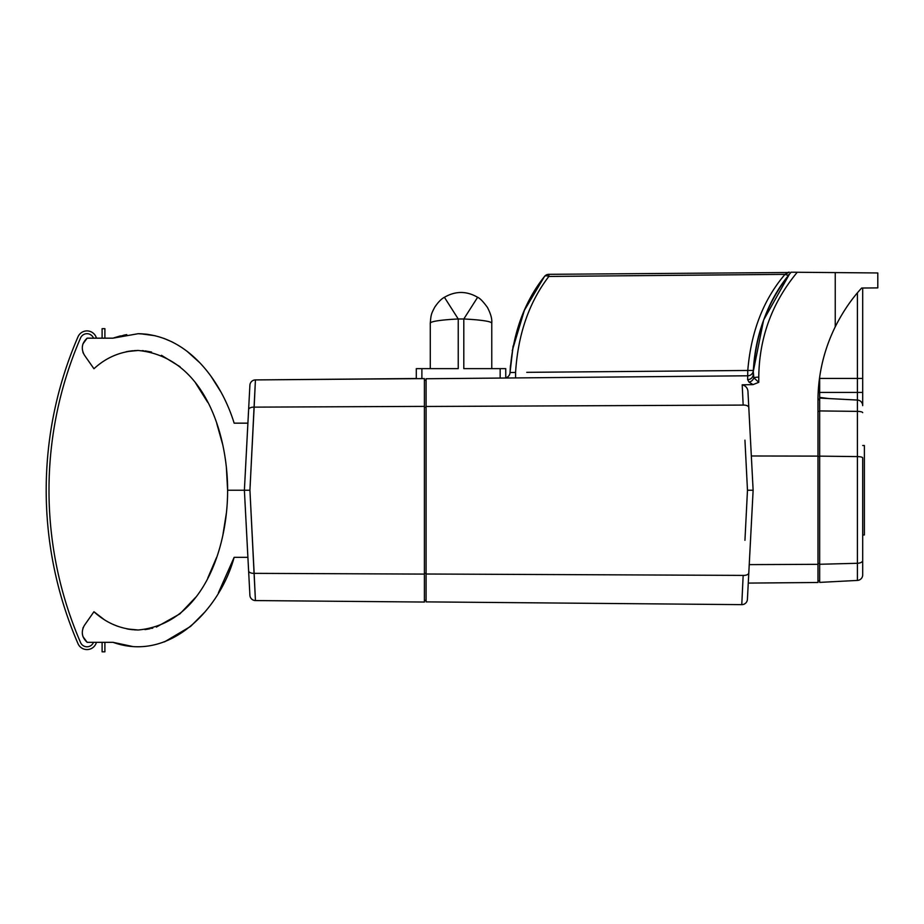 <?xml version="1.0" encoding="UTF-8"?>
<svg xmlns="http://www.w3.org/2000/svg" width="924" height="924" viewBox="0 0 924 924"><rect width="100%" height="100%" fill="white"/><g stroke="black" fill="none" stroke-linecap="round" stroke-linejoin="round"><path stroke-width="1.39" d="M819.657 490.24L819.657 564.275L857.403 563.282L857.403 456.595L819.657 456.133L819.657 490.24M133.056 646.592L112.959 642.307L104.897 642.307L104.897 651.813L102.102 651.813L102.102 642.307L96.442 642.307A9.783 9.783 0 0 1 78.009 643.681A385.978 385.978 0 0 1 78.009 336.798A9.783 9.783 0 0 1 96.442 338.172L102.102 338.172L102.102 328.678L104.897 328.678L104.897 338.172L112.959 338.172L87.145 338.172L82.929 343.913M89.513 338.172L93.509 338.172A6.988 6.988 0 0 0 80.573 337.918A383.183 383.183 0 0 0 80.573 642.573A6.988 6.988 0 0 0 93.509 642.307L89.513 642.307M819.657 399.122L817.983 399.11M819.657 377.108L819.657 397.389L828.805 398.567L819.657 397.389L819.657 398.082L857.403 400.057L857.403 292.885M744.94 540.332L747.481 490.24L744.94 440.147M218.422 592.781L234.142 557.334L247.898 557.334L249.896 595.264A5.59 5.59 0 0 0 255.428 600.565L249.93 490.24L255.428 379.914A5.59 5.59 0 0 0 249.896 385.216L247.898 423.157L234.142 423.157C221.009 380.469 187.526 334.476 138.161 333.703L146.708 334.211M112.982 356.133L114.692 355.37M126.103 351.755L135.354 350.543M132.571 350.75L127.939 351.397M87.145 338.172C81.774 343.139 80.873 348.81 84.454 355.197L93.948 368.745C106.491 357.184 121.24 351.097 138.161 350.473L126.9 351.594M161.469 355.301L180.041 366.736M195.692 383.206L207.692 402.31M216.747 423.458L222.776 444.871M226.345 466.805L227.616 490.24C227.754 546.28 204.008 623.769 138.161 630.006L126.946 628.898M226.472 512.508L222.869 535.135M216.643 557.299L207.796 577.985M195.565 597.424L179.995 613.779M179.914 613.848L156.341 627.096M151.605 628.412L152.783 628.124M144.964 629.602L150.035 628.77M138.161 350.473C204.239 356.93 227.627 434.072 227.616 490.24L244.386 490.24L247.898 423.157M145.045 350.889L151.605 352.067M142.111 350.612L143.601 350.739M83.333 627.234L82.929 628.228M155.347 335.77L140.46 333.737M133.391 646.615L128.378 646.107M127.616 646.003L126.161 645.772M124.382 645.449L123.724 645.322M123.643 645.31L124.451 645.472M126.865 628.886L135.354 629.937M220.432 391.21L211.215 376.599M199.861 362.809L186.948 351.189M172.107 341.915L163.964 338.392M148.036 334.384L138.161 333.703L112.959 338.172L125.341 334.846M791.233 272.21L791.059 272.21C789.373 272.199 789.373 272.199 791.059 272.21C789.373 272.199 789.373 272.199 791.059 272.21L835.238 272.592L835.238 326.796C824.243 349.26 818.491 372.996 817.983 398.001L817.983 582.49L748.267 583.09L749.237 564.622L817.983 564.321M164.414 641.926L190.448 626.507M190.945 626.079L205.082 611.815M82.929 636.567L87.145 642.307L112.959 642.307C170.305 662.947 220.501 608.061 234.142 557.334L232.582 561.965M117.706 643.843L128.078 646.072L117.706 643.843M113.871 337.861L120.386 335.909M114.045 337.791L126.773 334.603M124.405 335.019L123.781 335.146M132.571 629.729L127.939 629.094M83.333 353.245L82.929 352.252M103.65 619.184L93.948 611.734L84.454 625.294C80.873 631.669 81.774 637.341 87.145 642.307M117.267 626.137L113.028 624.37M138.161 630.006C121.298 629.417 106.56 623.319 93.948 611.734M247.898 557.334L244.386 490.24L248.614 409.632A5.59 2.795 -177 0 1 254.146 407.137L249.93 490.24L244.386 490.24L248.614 570.847A5.59 2.795 -3 0 0 254.146 573.354L255.428 600.565L424.405 602.044L424.405 378.597L255.428 379.914L254.146 407.137L424.405 406.387M246.477 490.24L249.93 490.24L254.146 573.354L424.405 574.093M491.764 368.641L491.764 323.123C492.192 318.953 490.736 313.71 487.41 307.392C483.252 301.64 479.995 298.279 477.627 297.297C466.551 290.875 455.486 290.875 444.421 297.297L458.235 318.988L458.235 368.641L416.297 368.641L416.297 378.517L255.428 379.914M424.405 380.249L426.079 380.261M424.405 600.392L426.079 600.381M426.079 601.882L426.079 574.012L743.162 575.398L741.776 604.643L426.079 601.882M742.503 391.083L743.162 405.082L426.079 406.468L426.079 574.012M426.079 406.468L426.079 378.748L747.782 375.791A5.59 5.59 0 0 0 753.314 370.466L753.176 374.543C754.446 336.221 767.07 302.113 791.059 272.21L790.956 272.21M747.481 490.24L753.129 490.24L748.013 392.642C748.024 388.473 746.084 385.862 742.203 384.811C746.072 385.851 748.013 388.461 748.013 392.642L753.129 490.24L747.412 599.341A5.59 5.59 0 0 1 741.776 604.643L743.162 575.398A5.59 2.795 3 0 0 748.798 572.892M753.129 490.24L749.237 564.622M510.418 365.765L510.048 372.522C512.531 334.315 524 302.31 544.455 276.519A5.59 5.59 0 0 1 548.844 274.324L787.999 272.511M861.665 288.034L877.8 287.895L861.665 288.034C851.709 298.741 842.907 311.665 835.238 326.796M526.761 372.337L747.782 370.466C750.993 331.728 763.397 299.688 785.007 274.359L548.844 276.449C529.094 302.24 518.006 334.234 515.58 372.43L510.048 372.522L513.12 345.923L510.048 372.522A5.59 5.59 0 0 1 505.751 377.766M835.238 272.592L877.8 272.961L877.8 287.895L862.704 288.022L862.704 405.648A5.59 5.59 0 0 0 857.403 400.057A5.59 5.59 0 0 1 862.704 405.648A5.59 5.59 0 0 0 857.403 400.057L857.403 411.376L819.657 410.926L819.657 456.133M789.292 272.187L785.007 274.359L778.17 274.416M753.268 371.529L753.857 377.801L758.766 382.317L758.766 377.142C759.228 337.641 772.06 302.679 797.262 272.257L793.081 272.222M785.007 274.359A5.59 2.945 38.4 0 0 789.339 274.336C768.433 299.665 756.421 331.716 753.314 370.466C756.421 331.716 768.433 299.665 789.339 274.336L791.059 272.21C789.373 272.199 789.373 272.199 791.059 272.21C789.373 272.199 789.373 272.199 791.059 272.21L791.025 272.21M758.766 382.317L753.06 384.615L742.203 384.811L743.162 405.082A5.59 2.795 -3 0 1 748.798 407.588M555.659 276.392L733.448 274.809M691.88 370.94L571.482 371.956M544.455 276.519A5.59 5.59 0 0 1 548.844 274.324L548.844 276.449A5.59 2.945 -142.6 0 0 544.455 276.519L524.382 310.337L512.254 350.646M877.8 287.895L877.8 272.961L877.8 287.895M789.362 274.312L763.628 320.027L753.279 371.46M753.06 384.615L749.029 382.143L747.631 379.637L747.782 370.466L753.314 370.466A5.59 5.59 0 0 0 753.314 370.478L753.314 370.478A5.59 5.59 0 0 0 753.314 370.478L753.326 370.374M749.029 382.143A5.59 4.585 136.2 0 0 753.857 377.801A5.59 1.294 180 0 1 758.766 377.142M747.631 379.637A5.59 5.221 -178.7 0 0 753.176 374.543L753.464 367.844M515.58 377.824L515.58 372.43M104.897 328.678L104.897 338.172M93.509 338.172A6.988 6.988 0 0 0 80.573 337.918A383.183 383.183 0 0 0 48.995 490.24M96.442 642.307A9.783 9.783 0 0 1 78.009 643.681M477.593 297.355L463.802 318.988L463.802 368.641L505.751 368.641L505.751 377.904M430.353 323.365C429.533 321.402 442.469 319.727 458.235 318.988L463.802 318.988C479.556 319.727 492.538 321.413 491.695 323.365M862.704 457.877L862.704 574.832L862.704 457.877A5.59 1.294 180 0 0 857.403 456.595L857.403 411.376A5.59 1.294 180 0 1 862.704 412.67M862.704 560.487A5.59 2.795 180 0 1 857.403 563.282L857.403 580.422A5.59 5.59 0 0 0 862.704 574.832A5.59 5.59 0 0 1 857.403 580.422L819.657 582.397L819.657 564.275M819.657 272.453L823.365 272.488M819.657 410.926L819.657 398.082M819.657 399.665L817.983 399.676M819.657 580.826L817.983 580.803M862.704 445.518L864.379 445.518L864.379 534.961L862.704 534.961M819.657 456.491L817.983 456.502M424.405 573.273L426.079 573.261M249.896 595.264A5.59 5.59 0 0 0 255.428 600.565M424.405 407.218L426.079 407.218M751.339 455.982L817.983 456.109M741.776 604.643A5.59 5.59 0 0 0 747.412 599.341M500.161 378.101L500.161 368.641M421.887 368.641L421.887 378.621M818.167 392.411L862.704 392.411M819.472 378.424L862.704 378.424M819.657 563.49L817.983 563.478M819.657 411.284L817.983 411.296M789.084 272.187L788.461 272.233M444.421 297.297C441.314 298.902 438.068 302.229 434.696 307.265C431.162 314.068 431.023 314.599 430.284 323.123L430.284 368.641"/></g></svg>
